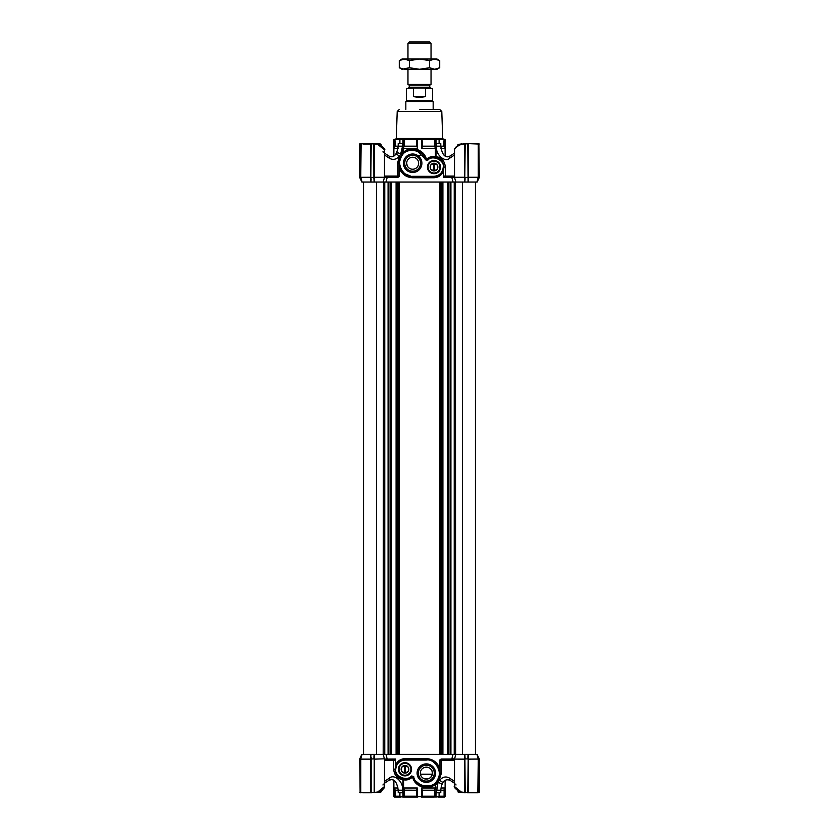 <?xml version="1.0" encoding="UTF-8"?>
<svg xmlns="http://www.w3.org/2000/svg" width="839" height="839" viewBox="0 0 839 839"><rect width="100%" height="100%" fill="white"/><g stroke="black" fill="none" stroke-linecap="round" stroke-linejoin="round"><path stroke-width="1.26" d="M437.088 781.56L440.003 773.128A13.665 13.665 0 0 0 426.338 759.463L404.975 759.463A9.827 9.827 0 0 0 401.105 778.319A9.827 9.827 0 0 0 411.75 776.4A0.849 0.849 0 0 1 413.166 776.788L414.382 779.767M432.316 773.128A5.978 5.978 0 0 1 426.338 779.116A5.978 5.978 0 0 1 420.349 773.128C420.58 765.021 432.735 765.661 432.316 773.128C432.725 780.585 420.612 781.266 420.349 773.128A5.978 5.978 0 0 1 426.338 767.15A5.978 5.978 0 0 1 432.316 773.128M434.287 773.128A7.96 7.96 0 0 1 426.338 781.088A7.96 7.96 0 0 1 418.378 773.128A7.96 7.96 0 0 1 426.338 765.178A7.96 7.96 0 0 1 434.287 773.128M435.567 773.128A9.239 9.239 0 0 1 426.338 782.368A9.239 9.239 0 0 1 417.098 773.128A9.239 9.239 0 0 1 426.338 763.899A9.239 9.239 0 0 1 435.567 773.128M398.399 769.29A6.586 6.586 0 0 0 404.975 775.876A6.586 6.586 0 0 0 411.561 769.29A6.586 6.586 0 0 0 404.975 762.703A6.586 6.586 0 0 0 398.399 769.29M399.039 769.29A5.946 5.946 0 0 0 404.975 775.236A5.946 5.946 0 0 0 410.921 769.29A5.946 5.946 0 0 0 404.975 763.343A5.946 5.946 0 0 0 399.039 769.29M414.529 780.029L422.017 786.101L431.141 785.923M432.546 785.304L434.801 783.857M396.018 765.262L395.159 769.29L393.701 769.29C394.194 775.121 397.298 778.644 403.014 779.882L403.58 779.788L403.58 787.999L404.356 790.17L416.595 790.212L416.941 788.67L417.361 796.62L421.671 796.589L421.671 787.999L435.42 787.999L435.105 783.616L436.647 782.105M416.941 788.67L417.329 787.999L403.014 787.999L404.356 790.17M434.644 790.17L435.986 787.999L435.42 787.999L434.539 790.212M435.441 783.93L435.986 787.999M417.361 796.62L421.639 796.62M399.909 792.782L399.93 796.62L402.93 797.05L404.492 796.201L404.461 790.212M435.682 797.05L434.508 796.201L434.508 790.212L422.437 790.212L422.437 796.201L434.508 796.201L433.983 797.05L439.07 796.62L436.07 797.05M402.93 797.05L417.791 797.05M371.646 792.352L372.516 792.341M403.36 779.41L403.475 779.001C406.317 779.515 409.075 778.655 411.75 776.4L413.166 776.788A13.665 13.665 0 0 0 440.003 773.128L439.531 769.562M395.599 772.216L399.5 777.438M400.004 777.763L402.961 778.907M402.206 759.861L396.595 764.172M454.602 758.823L451.822 758.896L453.039 754.345L385.961 754.345L387.178 759.043L384.514 759.127L395.641 759.043L395.526 766.626M439.416 769.174L438.965 767.916C436.49 762.609 432.284 759.788 426.338 759.463L426.338 760.061C435.672 758.173 443.894 774.743 436.741 781.036C432.588 789.625 414.424 786.143 413.742 776.631L411.341 775.97C407.334 781.917 394.204 776.295 395.756 769.29C396.344 763.721 399.416 760.648 404.975 760.061L426.338 760.061M404.975 760.061L405.195 758.613L426.233 758.613C432.484 758.928 436.888 761.927 439.447 767.591L438.965 767.916M435.42 784.014C429.348 790.831 414.812 787.59 412.578 777.019C409.747 779.504 406.747 780.427 403.58 779.788M387.419 759.463L395.641 759.043L395.641 764.822C397.634 760.868 400.811 758.802 405.195 758.613M439.447 760.323L440.853 759.463A0.849 0.849 0 0 0 440.003 760.323L439.447 760.323L440.003 773.128L441.461 773.128L438.419 782.021A2.559 1.122 29.1 0 0 441.66 783.605L442.573 782.231L439.552 780.322C442.656 776.757 446.044 776.065 449.735 778.214L454.518 781.382M439.772 759.998L440.853 759.463A0.849 0.849 0 0 0 440.003 760.323L440.003 773.128A13.665 13.665 0 0 1 413.166 776.788L413.742 776.631M403.559 796.201L403.559 792.782L402.584 792.782L402.584 790.212C403.569 781.791 394.257 773.401 389.265 778.214L384.482 781.382M394.299 759.463A0.849 0.849 0 0 1 395.159 760.323L393.701 760.323L394.299 759.463L384.44 760.008M435.074 789.614L435.074 796.201L436.049 796.62M437.927 782.997L436.416 792.782L435.441 792.782L435.441 796.201M386.307 759.043L387.178 758.896M385.961 754.345L374.572 754.345L374.582 759.127L384.398 758.823M374.225 759.064L374.582 792.341L377.634 792.058L384.482 786.542L384.514 759.127M476.961 754.345L479.289 758.917L479.289 792.352L477.842 792.782L478.261 759.127L476.961 754.345L468.54 754.345L468.54 759.127L478.681 759.064L478.87 792.782L479.289 758.917M468.33 754.345L464.869 754.345L465.11 758.917L467.847 758.917L468.54 754.345M464.869 754.345L465.194 792.782L467.847 792.352L468.193 757.502M454.518 759.106L464.418 759.127L464.628 754.345M464.428 754.345L453.039 754.345M374.372 754.345L370.67 754.345L370.807 758.991L373.89 758.917L374.572 754.345M370.46 754.345L362.039 754.345L360.739 759.127L370.46 759.127L370.67 754.345M361.84 754.345L360.434 757.355L362.039 754.345M477.055 754.345L478.261 759.127M441.461 773.128L441.461 760.323L440.853 759.463L454.57 759.463M440.003 760.323A0.849 0.849 0 0 1 440.496 759.547A0.849 0.849 0 0 0 440.003 760.323L454.518 760.323M421.671 787.999L421.671 796.589M422.059 789.562L422.405 790.212M398.965 792.782L402.584 792.782M394.403 759.452A0.849 0.829 180 0 1 395.159 760.281M440.853 759.463L451.581 759.463L450.679 759.463L451.822 758.896M436.416 792.782L440.035 792.782M478.954 758.991L477.16 754.345M359.711 758.917L360.13 792.782L359.711 758.917L361.945 754.345M373.89 757.355L374.131 754.345M370.911 754.345L370.46 792.352L360.739 792.352L370.807 792.352L370.807 758.991M467.847 757.355L468.089 754.345M405.017 797.05L404.492 796.201L416.564 796.201L416.595 790.212M421.954 796.305L422.332 797.05L433.983 797.05M444.701 797.05L442.814 797.05L443.663 796.201L439.196 796.201M437.989 797.05L442.814 797.05M421.209 797.05L422.332 797.05M399.804 796.201L394.393 796.201L394.361 797.05L401.011 797.05M417.329 787.999L417.182 796.442M399.93 796.62L402.951 796.62M384.482 759.882A0.849 0.849 -90 0 1 385.206 759.463M454.518 759.117L454.518 786.542L461.366 792.058L464.418 792.341L464.775 759.064M439.091 792.782L439.07 796.62M455.997 785.021L455.766 784.077M383.234 784.077L383.004 785.021M384.482 786.542L384.482 786.583C385.258 787.066 383.769 788.754 380.004 791.607L377.634 792.058L379.532 791.827M359.711 792.352L360.739 792.352L360.749 757.502L360.046 758.991M374.225 757.502L374.194 792.519M479.184 792.635L468.54 792.352L468.193 759.064M444.093 797.05L444.093 789.562L444.093 796.201L445.037 796.62M416.668 797.05L416.941 796.201M374.225 758.991L374.225 792.352L377.498 792.477M388.321 759.463L384.482 759.463L388.321 759.463M458.996 791.617L461.471 792.477L458.996 791.617C454.895 788.282 453.406 786.583 454.518 786.542M457.937 790.946L458.367 792.352L464.691 792.352M370.807 792.352L373.89 792.352L371.153 792.352L371.153 757.355M465.194 792.782L464.775 758.991M468.193 758.991L467.763 792.782L477.842 792.782M440.936 787.999L445.037 787.999L445.037 796.589M393.963 796.589L393.963 787.999L398.064 787.999M380.004 791.617L374.1 792.656M393.963 787.999L395.326 790.212L402.584 790.212M445.121 796.62L445.121 780.301L447.607 779.536L450.134 780.354C444.775 778.435 441.66 781.728 440.79 790.212L443.663 790.212M445.037 787.999L444.093 789.562M459.468 791.827L461.502 792.477M467.396 792.782L476.258 792.782M466.484 792.341L467.354 792.352M468.193 792.352L464.775 792.352M360.13 792.782L360.319 759.064M362.742 792.782L371.604 792.782M361.158 792.782L360.319 792.782M395.337 790.212L395.337 796.201L396.186 797.05M453.941 754.345L450.564 754.345L450.564 182.032L453.039 182.032L451.822 177.48L454.486 177.249L443.359 177.344L443.841 167.087A9.827 9.827 0 0 1 434.025 176.914L433.805 177.763L412.767 177.763C406.527 177.448 402.122 174.449 399.553 168.786L398.997 163.248L398.997 176.054A0.849 0.849 0 0 1 398.504 176.83L384.43 176.914M419.5 109.427L439.646 109.427L419.5 109.427M453.039 182.032L464.428 182.032L464.418 177.26L454.518 177.26L454.518 149.845C453.742 149.311 455.231 147.622 458.996 144.769L461.366 144.318C457.119 146.164 454.832 148 454.518 149.845M401.912 154.816L398.997 163.248A13.665 13.665 0 0 1 425.834 159.588L416.207 150.045M409.925 149.856L407.859 150.454M406.873 150.863L402.353 154.271M399.804 143.595L399.804 139.652L403.59 139.326L399.804 139.652M384.482 155.005L389.265 158.162C392.956 160.322 396.344 159.62 399.448 156.054L400.581 154.355L402.584 146.164L398.21 146.164L398.21 143.595L403.559 143.595L403.559 139.368M440.601 167.087A6.586 6.586 0 0 0 434.025 160.501A6.586 6.586 0 0 0 427.439 167.087A6.586 6.586 0 0 0 434.025 173.673A6.586 6.586 0 0 0 440.601 167.087M439.961 167.087A5.946 5.946 0 0 0 434.025 161.14A5.946 5.946 0 0 0 428.079 167.087A5.946 5.946 0 0 0 434.025 173.033A5.946 5.946 0 0 0 439.961 167.087M421.902 163.248A9.239 9.239 0 0 0 412.662 154.009A9.239 9.239 0 0 0 403.433 163.248A9.239 9.239 0 0 0 412.662 172.488A9.239 9.239 0 0 0 421.902 163.248M420.622 163.248A7.96 7.96 0 0 0 412.662 155.288A7.96 7.96 0 0 0 404.713 163.248A7.96 7.96 0 0 0 412.662 171.198A7.96 7.96 0 0 0 420.622 163.248M439.07 139.368L434.508 139.326L434.508 146.164L422.405 146.164L422.059 147.706L422.059 139.326L416.941 139.326L417.329 148.377L403.58 148.377L403.58 152.362C409.652 145.546 424.188 148.786 426.422 159.358C429.253 156.872 432.253 155.949 435.42 156.589L435.42 148.377L435.986 148.377L434.539 146.164M422.059 139.368L416.941 139.368M393.281 156.411L393.879 156.075L393.879 139.756L393.963 148.377L398.064 148.377M403.59 139.326L403.926 146.762L403.014 148.377L404.461 146.164M418.651 163.248A5.978 5.978 0 0 0 412.662 157.26A5.978 5.978 0 0 0 406.684 163.248A5.978 5.978 0 0 0 412.662 169.226A5.978 5.978 0 0 0 418.651 163.248M361.84 182.032L359.711 177.459L359.711 144.025L361.158 143.595L360.739 177.26L362.039 182.032L370.46 182.032L370.46 177.26L360.319 177.312L360.13 143.595L359.711 177.459M374.131 182.032L373.89 177.459L371.153 177.459L370.46 182.032L374.372 182.032L374.582 177.26L374.372 182.032L383.192 182.032L384.482 177.26L387.178 177.48L385.961 182.032L454.235 182.032L454.235 754.345M383.161 182.032L385.961 182.032M455.839 182.032L464.428 182.032M465.11 179.022L464.628 182.032L468.33 182.032L468.193 177.386L465.11 177.459L464.869 182.032M468.54 182.032L476.961 182.032L478.261 177.26L468.54 177.26L468.54 182.032M468.089 182.032L467.763 143.595L478.261 144.025L478.251 178.875L479.289 177.459L477.16 182.032M442.982 171.114L443.841 167.087L443.359 171.555C441.366 175.508 438.189 177.585 433.805 177.763M399.584 167.202L399.228 176.389L397.98 177.344L387.419 176.914L388.321 176.914L387.178 177.48M379.385 144.455L381.063 144.455L380.633 144.025L374.519 143.605L380.004 144.769C384.105 148.094 385.594 149.793 384.482 149.835L377.634 144.318L374.582 144.035L374.582 177.26L384.482 177.27M371.153 179.022L370.911 182.032M383.004 151.356L383.234 152.299M450.868 176.914L454.633 176.914M478.954 177.386L478.87 143.595L479.289 177.459M479.289 144.025L468.466 143.595L468.193 177.312M464.775 177.386L464.775 144.025L461.366 144.318L464.418 144.035L464.775 178.875L465.194 143.595L468.193 144.025L468.193 177.386M399.228 176.389L398.504 176.83M400.035 168.461L402.017 171.806M402.091 171.911L403.119 173.023L412.662 176.914L434.025 176.914L434.025 176.316L412.662 176.316C403.328 178.204 395.106 161.633 402.259 155.341C406.412 146.752 424.576 150.233 425.258 159.746L427.659 160.406L426.422 159.358L425.258 159.746M439.3 175.372L441.199 173.788M441.398 173.568L442.405 172.205M451.822 177.48L443.359 177.344L443.474 169.751M373.89 179.022L373.806 143.595L371.153 144.025L370.807 178.875M360.046 177.386L360.749 178.875L360.319 177.312M359.816 143.742L370.46 144.025L370.807 177.312M454.518 176.914L450.679 176.914L454.518 176.914M468.193 144.025L464.481 143.605L478.178 143.595L464.481 143.605L458.996 144.759M454.56 176.368L453.794 176.914A0.849 0.849 -90 0 0 454.518 176.494M454.518 176.054L445.299 176.054A0.849 0.608 90 0 1 444.701 176.914L454.455 176.914M443.841 176.096A0.849 0.829 180 0 0 444.597 176.924M434.025 176.914L412.662 176.914A13.665 13.665 0 0 1 398.997 163.248L399.469 166.814M443.233 163.678L439.5 158.938M438.996 158.613L436.039 157.47M444.701 176.914A0.849 0.849 0 0 1 443.841 176.054L445.299 176.054L445.299 167.087C444.848 161.235 441.744 157.701 435.986 156.494L435.525 157.375C432.683 156.862 429.925 157.722 427.25 159.976A9.827 9.827 0 0 1 443.841 167.087A9.827 9.827 0 0 0 427.25 159.976A0.849 0.849 0 0 1 425.834 159.588A13.665 13.665 0 0 0 398.997 163.248A13.665 13.665 0 0 0 412.662 176.914L412.767 177.763M374.121 143.742L374.225 177.386M374.309 144.025L370.932 143.721M370.807 177.386L371.237 143.595L361.158 143.595M374.225 144.025L373.806 143.595L374.519 143.605M363.161 144.025L370.807 144.025M477.842 143.595L478.681 143.595L478.681 177.312M435.41 139.326L439.091 139.756L439.091 143.595M435.441 139.368L435.441 143.595L436.416 143.595L436.416 146.164C435.431 154.586 444.743 162.976 449.735 158.162L454.518 155.005M461.502 143.899L459.468 144.549M398.147 176.914A0.849 0.849 0 0 0 398.997 176.054L397.539 176.054A0.849 0.608 -90 0 0 398.147 176.914A0.849 0.849 0 0 0 398.997 176.054L399.553 176.054M401.073 153.39L400.581 154.355A2.559 1.122 -150.9 0 0 397.34 152.771L396.428 154.145L399.448 156.054L397.539 163.248L398.997 163.248M443.674 146.164L444.093 139.326L444.093 146.815L443.674 146.164L440.79 146.164L440.79 143.595L436.416 143.595M403.58 152.362L403.014 151.89L400.581 154.355M434.644 146.206L435.42 148.377L421.671 148.377L421.671 139.756M389.265 158.162A2.559 1.647 -56.6 0 0 388.866 156.023C393.753 158.34 396.868 155.058 398.21 146.164L395.337 146.164L394.907 146.815L394.907 139.326L393.879 139.756M394.907 139.326L395.337 146.164M399.962 139.326L395.337 139.326M403.926 139.326L404.492 139.326L404.492 146.164L416.595 146.164L416.564 139.326L404.492 139.326M422.059 139.326L422.437 146.164M434.508 139.326L422.437 139.326M443.663 139.326L439.038 139.326M440.936 148.377L445.037 148.377L445.121 139.756L444.093 139.326M422.059 147.706L421.671 148.377M416.941 146.815L416.595 146.164M393.963 148.377L394.907 146.815M394.435 139.326L394.393 147.706M445.037 148.377L444.565 139.326M444.093 146.815L444.607 147.706M403.926 146.762L404.356 146.206M406.684 163.248L407.177 165.608M404.471 765.64L404.471 772.939M405.489 772.939L405.489 765.64M430.785 165.01A3.849 3.849 0 0 1 433.836 163.248L430.606 165.115L430.606 169.059L434.025 171.03L437.434 169.059L437.434 165.115L433.836 163.248M437.434 165.325A3.849 3.849 0 0 1 437.434 168.849M437.255 169.163A3.849 3.849 0 0 1 434.203 170.925M433.836 170.925A3.849 3.849 0 0 1 430.785 169.163M430.606 168.849A3.849 3.849 0 0 1 430.606 165.325M434.203 163.248A3.849 3.849 0 0 1 437.255 165.01M424.115 778.686L428.551 778.686M459.615 144.455L457.937 144.455L457.937 145.43L456.447 146.573M460.936 144.014L457.937 144.455M417.528 155.383L423.852 155.383M434.529 170.737L434.529 163.437M433.511 163.437L433.511 170.737M401.745 767.213A3.849 3.849 0 0 1 404.797 765.451L401.566 767.318L401.566 771.261L404.975 773.233L408.394 771.261L408.394 767.318L404.797 765.451M408.394 767.528A3.849 3.849 0 0 1 408.394 771.051M408.215 771.366A3.849 3.849 0 0 1 405.164 773.128M404.797 773.128A3.849 3.849 0 0 1 401.745 771.366M401.566 771.051A3.849 3.849 0 0 1 401.566 767.528M405.164 765.451A3.849 3.849 0 0 1 408.215 767.213M457.937 791.922L459.615 791.922M381.063 144.455L381.063 145.43M363.549 754.345L363.549 182.032L363.549 754.345M455.619 754.345L455.441 182.032M447.344 754.345L447.344 182.032M442.908 754.345L442.908 182.032M440.748 754.345L398.252 754.345L398.252 182.032L440.748 182.032L440.748 754.345M396.092 754.345L396.092 182.032M391.656 754.345L391.656 182.032M388.436 754.345L384.765 754.345L384.765 182.032L388.436 182.032L388.436 754.345M383.559 182.032L383.192 754.345L384.419 758.917M383.161 754.345L376.575 754.345L376.575 182.032M407.964 43.229L409.254 41.95L429.746 41.95L431.036 43.229L407.964 43.229L407.964 59.034M429.746 85.169L429.746 87.225L409.254 87.225L409.254 85.169L429.746 85.169L431.036 84.435L407.964 84.435L407.964 69.28M406.475 88.504L414.424 88.074L406.475 88.504L406.475 100.89L432.525 100.89L433.165 101.529L405.835 101.529L405.835 109.427M413.438 88.504L413.438 96.621L419.5 97.481L425.562 96.621L425.562 88.504L424.576 88.074L432.525 88.504L425.562 88.504M414.424 88.074L424.576 88.074M413.438 96.621L425.562 96.621M439.72 67.718L434.665 69.28L429.61 67.718L419.5 69.28L409.39 67.718L401.986 69.28L399.28 67.718L404.335 69.28L437.014 69.28L439.72 67.718L439.72 60.597L434.665 59.034L437.014 59.034L439.72 60.597M399.28 60.597L401.986 59.034L434.665 59.034L429.61 60.597L419.5 59.034L409.39 60.597L404.335 59.034L399.28 60.597L399.28 67.718M409.39 67.718L409.39 60.597M429.61 67.718L429.61 60.597M378.064 792.362L380.633 792.352L382.511 789.845M379.385 791.922L381.063 791.922M426.233 758.613L426.338 759.463M438.419 782.021L435.986 784.486M441.02 759.043L452.693 759.043M393.701 769.29L393.701 760.323L384.482 760.323M403.014 779.882L403.014 787.999M403.926 789.614L403.926 796.201L403.318 797.05M402.982 792.782L402.982 796.589M384.482 783.248L388.866 780.354A2.559 1.647 -123.4 0 0 389.265 778.214M454.518 783.248L450.134 780.354A2.559 1.647 -56.6 0 1 449.735 778.214M440.79 792.782L440.79 790.212L436.416 790.212M436.018 796.589L436.018 792.782M437.224 784.822L437.434 784.213M394.907 797.05L394.907 789.562M444.607 788.67L444.607 796.201M394.393 796.201L394.393 788.67M427.659 160.406C431.666 154.46 444.796 160.081 443.244 167.087C442.656 172.656 439.584 175.729 434.025 176.316M439.646 109.427L441.786 111.493L397.214 111.493L396.281 138.498L442.719 138.498L443.579 139.326M384.482 176.054L397.539 176.054L397.539 163.248M397.98 177.344L386.307 177.344M451.581 176.914L452.693 177.344M402.059 150.527L401.566 152.163M435.986 156.494L435.986 148.377M435.074 146.762L435.074 139.326M454.518 153.128L450.134 156.023A2.559 1.647 56.6 0 0 449.735 158.162M412.662 176.914L412.662 176.316M445.299 167.087L443.841 167.087M427.25 159.976A0.849 0.849 0 0 1 425.834 159.588M445.572 156.327L447.586 156.841L450.134 156.023C445.247 158.34 442.132 155.058 440.79 146.164L436.416 146.164M436.018 143.595L436.018 139.756M417.329 139.756L417.329 148.377M399.909 143.595L399.909 139.756M402.584 146.164L402.584 143.595M403.014 148.377L403.014 151.89M402.982 143.595L402.982 139.756M420.444 774.187L432.221 774.187M420.549 774.628L432.127 774.628M462.425 754.345L462.425 182.032M450.921 754.345L450.921 182.032M448.917 754.345L448.917 182.032M448.666 754.345L448.666 182.032M447.607 754.345L447.607 182.032M442.646 754.345L442.646 182.032M441.587 754.345L441.587 182.032M441.335 754.345L441.335 182.032M439.605 754.345L439.605 182.032M399.395 754.345L399.395 182.032M397.665 754.345L397.665 182.032M397.413 754.345L397.413 182.032M396.354 754.345L396.354 182.032M391.394 754.345L391.394 182.032M390.334 754.345L390.334 182.032M390.083 754.345L390.083 182.032M388.079 754.345L388.079 182.032M438.986 767.968L439.762 770.621M398.21 792.782L398.21 790.212C396.868 781.319 393.753 778.036 388.866 780.354L391.414 779.536L393.428 780.05M455.808 754.345L454.581 758.917M399.804 792.782L399.804 796.316M439.196 792.782L439.196 796.316M461.471 792.477L464.481 792.771M382.731 789.646L384.199 787.748M393.879 780.301L393.879 796.62M396.281 138.498L395.421 139.326M455.808 182.032L454.581 177.459M384.482 149.845L384.482 177.26M456.269 146.731L454.801 148.639M400.014 168.408L399.238 165.765M388.866 156.023L384.482 153.128M439.196 143.595L439.196 139.652M445.121 156.075L445.121 139.756M441.786 111.493L442.719 138.498M397.214 111.493L399.354 109.427M475.451 754.345L475.451 182.032M409.254 87.225L408.394 88.074M431.036 43.229L431.036 59.034M431.036 69.28L431.036 84.435M432.525 100.89L432.525 88.504M433.165 101.529L433.165 109.427M406.475 100.89L405.835 101.529M409.254 85.169L407.964 84.435M429.746 87.225L430.606 88.074"/></g></svg>

